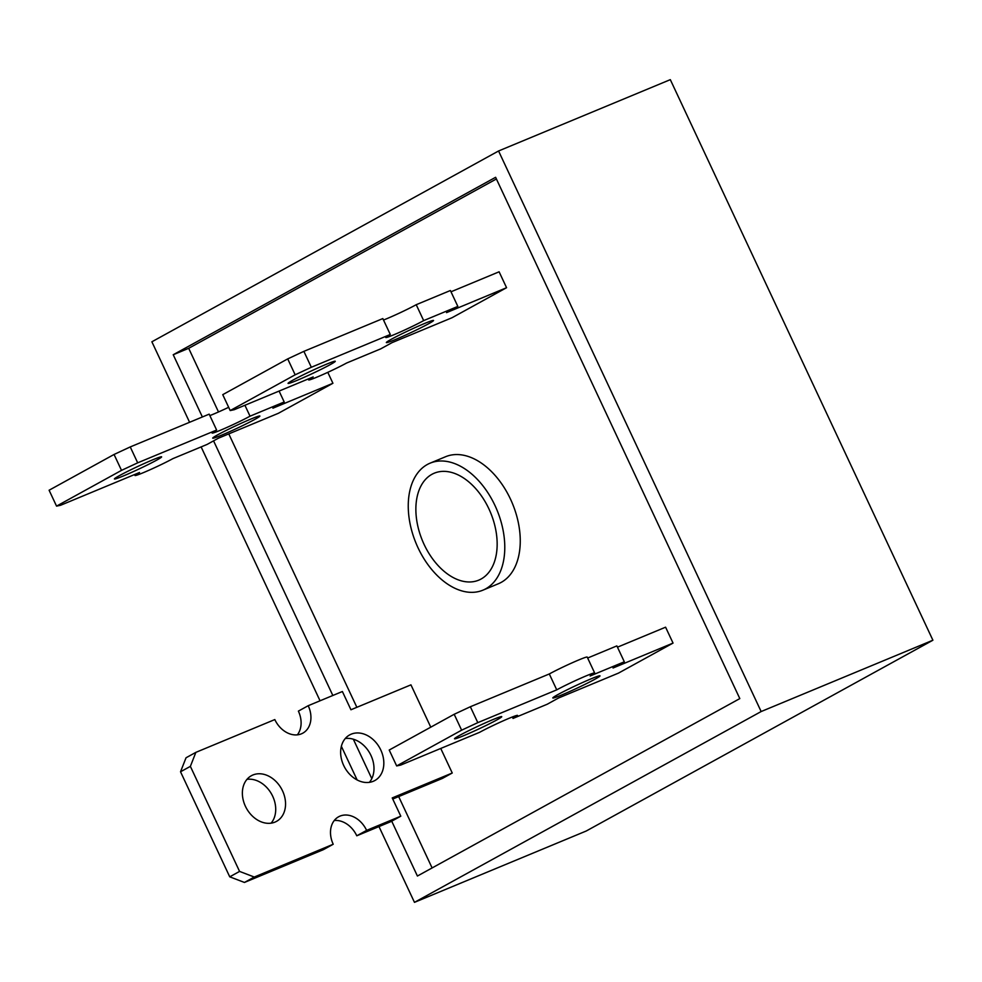 <?xml version="1.0" encoding="UTF-8"?>
<svg xmlns="http://www.w3.org/2000/svg" width="982" height="982" viewBox="0 0 982 982"><rect width="100%" height="100%" fill="white"/><g stroke="black" fill="none" stroke-linecap="round" stroke-linejoin="round"><path stroke-width="1.47" d="M496.401 178.97L188.691 348.315L218.507 411.961M228.781 433.897L356.859 707.31M398.68 796.586L432.105 867.941M450.996 291.789L499.114 271.805L506.565 287.714L452.039 317.726L392.027 342.644L380.734 348.856L346.56 363.045A23.433 1.264 -25.1 0 1 323.188 374.424A23.433 1.264 -25.1 0 1 308.655 379.924A23.433 1.264 -25.1 0 1 313.172 376.916L234.232 409.703L230.193 410.562L222.742 394.654L287.714 358.896L303.88 351.36L382.833 318.573L390.284 334.481L311.331 367.268L295.165 374.805L230.193 410.562M430.141 463.148L445.607 456.716A68.777 43.748 67.4 0 1 510.456 499.065A68.777 43.748 67.4 0 1 498.365 583.75L482.899 590.182A68.777 43.748 67.4 0 1 416.11 543.439A68.777 43.748 67.4 0 1 430.141 463.148A68.777 43.748 67.4 0 1 494.977 505.497A68.777 43.748 67.4 0 1 482.899 590.182M332.923 383.275L272.91 408.205L284.203 401.982L250.029 416.184A23.433 1.264 154.9 0 1 226.658 427.551A23.433 1.264 154.9 0 1 212.112 433.05A23.433 1.264 154.9 0 1 216.629 430.042L137.689 462.829L121.51 470.366L56.551 506.123L60.577 505.276L139.53 472.489A23.433 1.264 154.9 0 0 135 475.497A23.433 1.264 154.9 0 0 149.546 469.985A23.433 1.264 154.9 0 0 172.918 458.619L207.092 444.429L218.385 438.205L278.397 413.287L332.923 383.275L327.792 372.338M396.667 765.935L389.216 750.039L454.187 714.282L470.353 706.745L549.306 673.959L556.745 689.855L477.804 722.642L461.626 730.178L396.667 765.935L400.693 765.088L479.646 732.302A23.433 1.264 -25.1 0 1 503.017 720.923A23.433 1.264 -25.1 0 1 517.563 715.424A23.433 1.264 -25.1 0 1 513.034 718.431L547.207 704.241L558.5 698.018L618.513 673.1L673.038 643.087L665.587 627.191L617.469 647.175M392.751 799.041L442.403 778.419L452.248 773.006L440.746 748.456M430.767 727.159L410.942 684.847L350.942 709.765L342.387 691.512L308.213 705.702A23.433 18.032 61.2 0 1 302.812 733.161A23.433 18.032 61.2 0 1 274.813 719.573L195.872 752.359L190.373 766.365L239.571 871.415L254.277 877.036L333.217 844.25A23.433 18.032 61.2 0 1 338.618 816.779A23.433 18.032 61.2 0 1 366.617 830.379L400.791 816.189L392.235 797.924L452.248 773.006M391.72 821.173L417.411 876.03L739.814 698.595L495.615 177.3L173.225 354.735L202.378 416.969M213.56 440.857L332.837 695.477M353.324 739.201L371.797 778.652M173.225 354.735L188.691 348.315M506.565 287.714L446.552 312.632L457.845 306.421L423.672 320.611A23.433 1.264 -25.1 0 1 400.3 331.99A23.433 1.264 -25.1 0 1 385.754 337.489A23.433 1.264 -25.1 0 1 390.284 334.481M326.233 364.31A26.06 1.399 -25.1 0 1 335.267 361.278A26.06 1.399 -25.1 0 1 312.264 373.602A26.06 1.399 -25.1 0 1 288.07 383.385A26.06 1.399 -25.1 0 1 301.081 375.897A26.06 1.399 -25.1 0 1 326.233 364.31M424.519 323.508A26.06 1.399 -25.1 0 1 433.541 320.463A26.06 1.399 -25.1 0 1 410.537 332.788A26.06 1.399 -25.1 0 1 386.343 342.571A26.06 1.399 -25.1 0 1 399.355 335.083A26.06 1.399 -25.1 0 1 424.519 323.508M457.845 306.421L450.394 290.512L416.221 304.702A23.433 1.264 -25.1 0 1 383.508 320.034M209.866 415.595A23.433 1.264 154.9 0 0 228.659 407.297M56.551 506.123L49.1 490.227L114.059 454.47L130.238 446.933L209.178 414.146L216.629 430.042M123.45 475.926A26.06 1.399 154.9 0 0 148.613 464.339A26.06 1.399 154.9 0 0 161.613 456.851A26.06 1.399 154.9 0 0 137.431 466.634A26.06 1.399 154.9 0 0 114.428 478.958A26.06 1.399 154.9 0 0 123.45 475.926M221.723 435.112A26.06 1.399 154.9 0 0 246.887 423.524A26.06 1.399 154.9 0 0 259.886 416.037A26.06 1.399 154.9 0 0 235.705 425.82A26.06 1.399 154.9 0 0 212.701 438.144A26.06 1.399 154.9 0 0 221.723 435.112M673.038 643.087L613.026 668.018L624.319 661.794L590.145 675.984A23.433 1.264 -25.1 0 0 594.662 672.989L587.211 657.081A23.433 1.264 -25.1 0 0 572.678 662.58A23.433 1.264 -25.1 0 0 549.306 673.959M556.745 689.855A23.433 1.264 -25.1 0 1 580.129 678.488A23.433 1.264 -25.1 0 1 594.662 672.989M492.706 719.696A26.06 1.399 -25.1 0 1 501.728 716.664A26.06 1.399 -25.1 0 1 478.737 728.988A26.06 1.399 -25.1 0 1 454.543 738.771A26.06 1.399 -25.1 0 1 467.542 731.271A26.06 1.399 -25.1 0 1 492.706 719.696M590.98 678.881A26.06 1.399 -25.1 0 1 600.002 675.849A26.06 1.399 -25.1 0 1 577.011 688.173A26.06 1.399 -25.1 0 1 552.817 697.957A26.06 1.399 -25.1 0 1 565.816 690.456A26.06 1.399 -25.1 0 1 590.98 678.881M624.319 661.794L616.868 645.898L587.653 658.026M400.791 816.189L390.946 821.603L356.785 835.792A23.433 18.032 61.2 0 0 334.261 820.51M333.217 844.25L323.385 849.663L244.444 882.45L229.739 876.828L180.528 771.778L186.04 757.773L195.872 752.359M297.337 734.855A23.433 18.032 61.2 0 0 298.381 711.115L308.213 705.702M271.106 823.162A26.06 20.057 61.2 0 0 271.695 794.291A26.06 20.057 61.2 0 0 246.985 779.34M369.379 782.347A26.06 20.057 61.2 0 0 369.969 753.476A26.06 20.057 61.2 0 0 345.259 738.525M274.997 822.106A26.06 20.057 61.2 0 0 276.519 821.369A26.06 20.057 61.2 0 0 281.527 788.877A26.06 20.057 61.2 0 0 251.392 775.719A26.06 20.057 61.2 0 0 245.881 807.241A26.06 20.057 61.2 0 0 274.997 822.106M373.27 781.291A26.06 20.057 61.2 0 0 374.805 780.555A26.06 20.057 61.2 0 0 379.801 748.063A26.06 20.057 61.2 0 0 349.678 734.904A26.06 20.057 61.2 0 0 344.154 766.426A26.06 20.057 61.2 0 0 373.27 781.291M378.978 826.574L414.465 902.348L761.148 711.545L498.561 150.983L151.879 341.785L189.587 422.285M201.126 446.908L320.046 700.78M341.355 746.283L357.141 779.966M295.165 374.805L287.714 358.896M311.331 367.268L303.88 351.36M423.672 320.611L416.221 304.702M488.901 508.836A57.926 36.837 67.4 0 1 478.725 580.153A57.926 36.837 67.4 0 1 422.493 540.8A57.926 36.837 67.4 0 1 434.302 473.177A57.926 36.837 67.4 0 1 488.901 508.836M284.203 401.982L279.084 391.069M250.029 416.184L244.911 405.259M137.689 462.829L130.238 446.933M121.51 470.366L114.059 454.47M512.358 716.97L513.034 718.431M454.187 714.282L461.626 730.178M470.353 706.745L477.804 722.642M180.528 771.778L190.373 766.365M229.739 876.828L239.571 871.415M244.444 882.45L254.277 877.036M356.785 835.792L366.617 830.379M414.465 902.348L586.217 831.018L932.9 640.215L670.313 79.652L498.561 150.983M761.148 711.545L932.9 640.215M308.213 378.978L308.655 379.924M134.559 474.552L135 475.497"/></g></svg>

